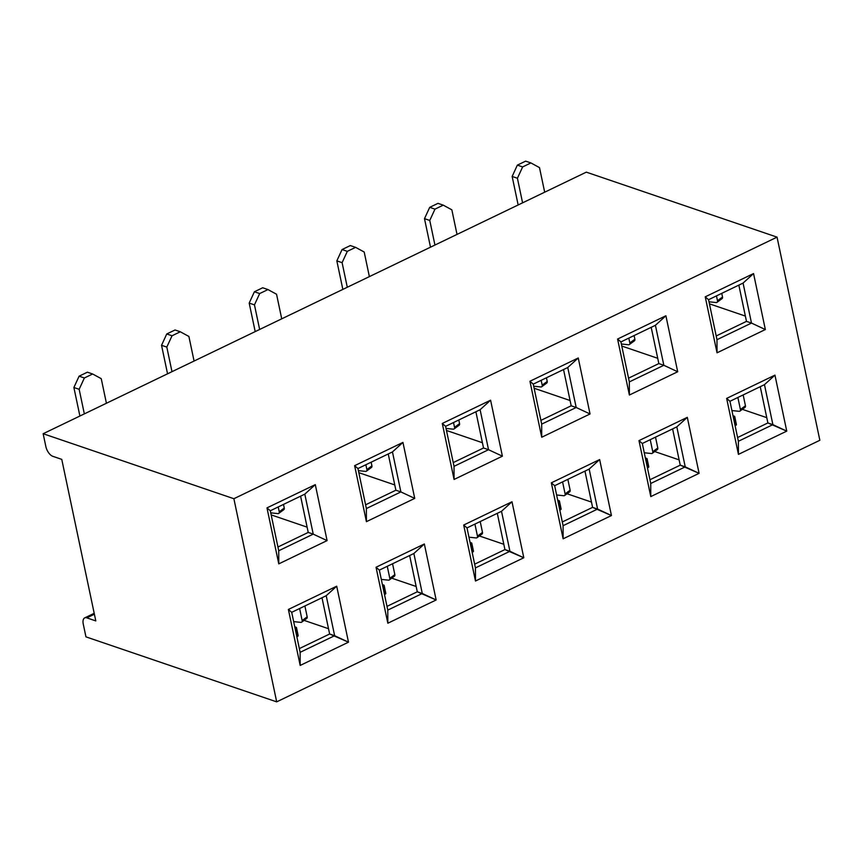<?xml version="1.0" encoding="UTF-8"?>
<svg xmlns="http://www.w3.org/2000/svg" width="863" height="863" viewBox="0 0 863 863"><rect width="100%" height="100%" fill="white"/><g stroke="black" fill="none" stroke-linecap="round" stroke-linejoin="round"><path stroke-width="1.29" d="M106.419 403.258L101.241 378.663L92.654 373.992L87.39 372.19L79.105 376.182L84.369 377.983L79.159 389.299L73.884 387.509L79.903 416.031M270.734 512.849L277.886 513.593A2.211 1.564 -126.4 0 0 278.781 513.377A2.211 1.564 -126.4 0 0 279.234 511.77L278.22 506.948M73.884 387.509L79.105 376.182M92.654 373.992L84.369 377.983M84.337 413.884L79.159 389.299M283.496 504.413L284.272 508.07L279.234 511.77M278.781 513.377L283.808 509.666A2.211 1.564 -126.4 0 0 284.272 508.07M293.657 621.619L300.809 622.363A2.211 1.564 -126.4 0 0 301.694 622.137L306.732 618.437A2.211 1.564 -126.4 0 0 307.185 616.84L304.898 605.977M299.623 608.523L302.158 620.54L307.185 616.84M294.758 626.808L296.041 627.25A2.211 0.841 168.1 0 1 296.484 627.617A2.211 0.841 168.1 0 1 295.631 628.523L297.325 636.527A2.211 0.841 168.1 0 0 298.166 635.621L296.484 627.617M301.694 622.137A2.211 1.564 -126.4 0 0 302.158 620.54M194.078 361.047L188.889 336.451L180.302 331.78L175.038 329.979L166.753 333.97L172.028 335.772L166.807 347.088L161.543 345.297L167.551 373.819M358.393 470.637L365.534 471.381A2.211 1.564 -126.4 0 0 366.43 471.166A2.211 1.564 -126.4 0 0 366.883 469.558L365.869 464.736M161.543 345.297L166.753 333.97M180.302 331.78L172.028 335.772M171.985 371.673L166.807 347.088M371.144 462.201L371.921 465.858L366.883 469.558M366.43 471.166L371.457 467.455A2.211 1.564 -126.4 0 0 371.921 465.858M381.306 579.407L388.458 580.152A2.211 1.564 -126.4 0 0 389.353 579.925L394.38 576.225A2.211 1.564 -126.4 0 0 394.844 574.629L392.557 563.766M387.271 566.311L389.806 578.329L394.844 574.629M382.406 584.596L383.701 585.038A2.211 0.841 168.1 0 1 384.132 585.416A2.211 0.841 168.1 0 1 383.291 586.311L384.974 594.316A2.211 0.841 168.1 0 0 385.815 593.41L384.132 585.416M389.353 579.925A2.211 1.564 -126.4 0 0 389.806 578.329M281.726 318.835L276.548 294.24L267.962 289.569L262.686 287.767L254.402 291.759L259.677 293.56L254.456 304.876L249.191 303.086L255.2 331.608M446.042 428.426L453.194 429.17A2.211 1.564 -126.4 0 0 454.078 428.954A2.211 1.564 -126.4 0 0 454.531 427.347L453.517 422.525M249.191 303.086L254.402 291.759M267.962 289.569L259.677 293.56M259.644 329.472L254.456 304.876M458.803 419.99L459.569 423.647L454.531 427.347M454.078 428.954L459.116 425.243A2.211 1.564 -126.4 0 0 459.569 423.647M468.965 537.196L476.106 537.94A2.211 1.564 -126.4 0 0 477.002 537.714L482.039 534.014A2.211 1.564 -126.4 0 0 482.493 532.417L480.206 521.554M474.92 524.1L477.455 536.117L482.493 532.417M470.055 542.385L471.349 542.827A2.211 0.841 168.1 0 1 471.781 543.205A2.211 0.841 168.1 0 1 470.939 544.1L472.622 552.104A2.211 0.841 168.1 0 0 473.474 551.198L471.781 543.205M477.002 537.714A2.211 1.564 -126.4 0 0 477.455 536.117M369.375 276.624L364.197 252.028L355.61 247.357L350.335 245.556L342.061 249.547L347.325 251.349L342.104 262.665L336.84 260.874L342.848 289.396M533.69 386.214L540.842 386.958A2.211 1.564 -126.4 0 0 541.727 386.743A2.211 1.564 -126.4 0 0 542.191 385.146L541.166 380.313M336.84 260.874L342.061 249.547M355.61 247.357L347.325 251.349M347.293 287.26L342.104 262.665M546.452 377.778L547.218 381.435L542.191 385.146M541.727 386.743L546.764 383.032A2.211 1.564 -126.4 0 0 547.218 381.435M556.613 494.984L563.766 495.729A2.211 1.564 -126.4 0 0 564.65 495.502L569.688 491.802A2.211 1.564 -126.4 0 0 570.141 490.206L567.854 479.343M562.579 481.888L565.103 493.906L570.141 490.206M557.703 500.173L558.997 500.616A2.211 0.841 168.1 0 1 559.44 500.993A2.211 0.841 168.1 0 1 558.588 501.899L560.27 509.893A2.211 0.841 168.1 0 0 561.123 508.987L559.44 500.993M564.65 495.502A2.211 1.564 -126.4 0 0 565.103 493.906M457.023 234.412L451.845 209.817L443.258 205.146L437.994 203.355L429.709 207.336L434.974 209.137L429.763 220.453L424.488 218.663L430.508 247.185M621.338 344.003L628.491 344.747A2.211 1.564 -126.4 0 0 629.375 344.531A2.211 1.564 -126.4 0 0 629.839 342.935L628.825 338.113M424.488 218.663L429.709 207.336M443.258 205.146L434.974 209.137M434.941 245.049L429.763 220.453M634.1 335.567L634.877 339.224L629.839 342.935M629.375 344.531L634.413 340.82A2.211 1.564 -126.4 0 0 634.877 339.224M644.262 452.773L651.414 453.517A2.211 1.564 -126.4 0 0 652.299 453.302L657.336 449.591A2.211 1.564 -126.4 0 0 657.789 447.994L655.502 437.131M650.227 439.677L652.762 451.694L657.789 447.994M645.362 457.962L646.646 458.404A2.211 0.841 168.1 0 1 647.088 458.782A2.211 0.841 168.1 0 1 646.236 459.688L647.93 467.681A2.211 0.841 168.1 0 0 648.771 466.775L647.088 458.782M652.299 453.302A2.211 1.564 -126.4 0 0 652.762 451.694M544.682 192.201L539.494 167.605L530.907 162.934L525.643 161.144L517.358 165.124L522.633 166.926L517.412 178.242L512.147 176.451L518.156 204.973M708.998 301.791L716.139 302.535A2.211 1.564 -126.4 0 0 717.034 302.32A2.211 1.564 -126.4 0 0 717.487 300.723L716.473 295.901M512.147 176.451L517.358 165.124M530.907 162.934L522.633 166.926M522.59 202.837L517.412 178.242M721.748 293.355L722.525 297.012L717.487 300.723M717.034 302.32L722.061 298.609A2.211 1.564 -126.4 0 0 722.525 297.012M731.91 410.561L739.062 411.306A2.211 1.564 -126.4 0 0 739.958 411.09L744.985 407.379A2.211 1.564 -126.4 0 0 745.449 405.783L743.162 394.92M737.876 397.465L740.411 409.483L745.449 405.783M733.011 415.75L734.305 416.193A2.211 0.841 168.1 0 1 734.737 416.57A2.211 0.841 168.1 0 1 733.895 417.476L735.578 425.47A2.211 0.841 168.1 0 0 736.419 424.564L734.737 416.57M739.958 411.09A2.211 1.564 -126.4 0 0 740.411 409.483M786.754 431.122L738.437 454.38L726.646 398.404L774.952 375.135L786.754 431.122L772.892 424.65L764.467 384.661L729.958 401.284L738.383 441.273L738.437 454.38L726.646 398.404L729.958 401.284L738.383 441.273L772.892 424.65L764.467 384.661L729.958 401.284L726.646 398.404L774.952 375.135L764.467 384.661L774.952 375.135L786.754 431.122L738.437 454.38L738.383 441.273L772.892 424.65L767.887 422.946L760.249 386.689L767.887 422.946L786.754 431.122M611.446 515.545L563.14 538.803L551.338 482.827L599.645 459.558L611.446 515.545L597.595 509.073L589.17 469.084L554.661 485.707L563.086 525.686L563.14 538.803L551.338 482.827L554.661 485.707L563.086 525.686L597.595 509.073L589.17 469.084L554.661 485.707L551.338 482.827L599.645 459.558L589.17 469.084L599.645 459.558L611.446 515.545L563.14 538.803L563.086 525.686L597.595 509.073L592.59 507.368L584.952 471.112L592.59 507.368L611.446 515.545M436.149 599.968L387.832 623.226L376.041 567.25L424.348 543.981L436.149 599.968L422.287 593.496L413.862 553.507L379.353 570.119L387.778 610.109L387.832 623.226L376.041 567.25L379.353 570.119L387.778 610.109L422.287 593.496L413.862 553.507L379.353 570.119L376.041 567.25L424.348 543.981L413.862 553.507L424.348 543.981L436.149 599.968L387.832 623.226L387.778 610.109L422.287 593.496L417.282 591.791L409.645 555.535L417.282 591.791L436.149 599.968M765.341 329.547L717.034 352.816L705.233 296.829L753.55 273.56L765.341 329.547L717.034 352.816L705.233 296.829L708.555 299.709L716.98 339.698L717.034 352.816L716.98 339.698L751.49 323.075L765.341 329.547L753.55 273.56L743.065 283.086L708.555 299.709L716.98 339.698L751.49 323.075L743.065 283.086L753.55 273.56L705.233 296.829L708.555 299.709L743.065 283.086L751.49 323.075L765.341 329.547M590.044 413.97L541.727 437.239L529.936 381.252L578.242 357.983L590.044 413.97L541.727 437.239L529.936 381.252L533.248 384.132L541.684 424.121L541.727 437.239L541.684 424.121L576.193 407.498L590.044 413.97L578.242 357.983L567.757 367.509L533.248 384.132L541.684 424.121L576.193 407.498L567.757 367.509L578.242 357.983L529.936 381.252L533.248 384.132L567.757 367.509L576.193 407.498L590.044 413.97M414.736 498.393L366.43 521.662L354.628 465.675L402.945 442.406L414.736 498.393L366.43 521.662L354.628 465.675L357.951 468.555L366.376 508.544L366.43 521.662L366.376 508.544L400.885 491.921L414.736 498.393L402.945 442.406L392.46 451.932L357.951 468.555L366.376 508.544L400.885 491.921L392.46 451.932L402.945 442.406L354.628 465.675L357.951 468.555L392.46 451.932L400.885 491.921L414.736 498.393M233.884 498.717L777.045 237.142L586.311 172.147L43.15 433.722L233.884 498.717L777.045 237.142L586.311 172.147L43.15 433.722L233.884 498.717L276.689 701.856L819.85 440.281L777.045 237.142L819.85 440.281L276.689 701.856L233.884 498.717M327.088 540.605L278.781 563.873L266.98 507.886L315.297 484.618L327.088 540.605L278.781 563.873L266.98 507.886L270.302 510.767L278.727 550.756L278.781 563.873L278.727 550.756L313.237 534.132L327.088 540.605L315.297 484.618L304.812 494.143L270.302 510.767L278.727 550.756L313.237 534.132L304.812 494.143L315.297 484.618L266.98 507.886L270.302 510.767L304.812 494.143L313.237 534.132L327.088 540.605M502.395 456.182L454.078 479.45L442.288 423.463L490.594 400.195L502.395 456.182L454.078 479.45L442.288 423.463L445.599 426.344L454.024 466.333L454.078 479.45L454.024 466.333L488.534 449.709L502.395 456.182L490.594 400.195L480.108 409.72L445.599 426.344L454.024 466.333L488.534 449.709L480.108 409.72L490.594 400.195L442.288 423.463L445.599 426.344L480.108 409.72L488.534 449.709L502.395 456.182M677.692 371.759L629.386 395.027L617.584 339.04L665.902 315.772L677.692 371.759L629.386 395.027L617.584 339.04L620.907 341.921L629.332 381.91L629.386 395.027L629.332 381.91L663.841 365.286L677.692 371.759L665.902 315.772L655.416 325.297L620.907 341.921L629.332 381.91L663.841 365.286L655.416 325.297L665.902 315.772L617.584 339.04L620.907 341.921L655.416 325.297L663.841 365.286L677.692 371.759M348.49 642.18L300.184 665.438L288.382 609.461L336.699 586.193L348.49 642.18L334.639 635.707L326.214 595.718L291.705 612.331L300.13 652.32L300.184 665.438L288.382 609.461L291.705 612.331L300.13 652.32L334.639 635.707L326.214 595.718L291.705 612.331L288.382 609.461L336.699 586.193L326.214 595.718L336.699 586.193L348.49 642.18L300.184 665.438L300.13 652.32L334.639 635.707L329.634 634.003L321.996 597.746L329.634 634.003L348.49 642.18M523.798 557.757L475.481 581.015L463.69 525.038L511.996 501.77L523.798 557.757L509.936 551.284L501.511 511.295L467.002 527.908L475.437 567.897L475.481 581.015L463.69 525.038L467.002 527.908L475.437 567.897L509.936 551.284L501.511 511.295L467.002 527.908L463.69 525.038L511.996 501.77L501.511 511.295L511.996 501.77L523.798 557.757L475.481 581.015L475.437 567.897L509.936 551.284L504.931 549.58L497.293 513.323L504.931 549.58L523.798 557.757M699.095 473.334L650.788 496.592L638.987 440.615L687.304 417.347L699.095 473.334L685.244 466.861L676.819 426.872L642.309 443.496L650.734 483.485L650.788 496.592L638.987 440.615L642.309 443.496L650.734 483.485L685.244 466.861L676.819 426.872L642.309 443.496L638.987 440.615L687.304 417.347L676.819 426.872L687.304 417.347L699.095 473.334L650.788 496.592L650.734 483.485L685.244 466.861L680.238 465.157L672.601 428.9L680.238 465.157L699.095 473.334M45.847 446.516A8.846 4.423 -115.7 0 0 52.805 456.311L61.758 459.364L95.804 620.918L86.85 617.865A8.846 4.423 -115.7 0 0 84.693 617.897A8.846 4.423 -115.7 0 0 83.258 624.068L85.955 636.862L276.689 701.856L85.955 636.862L83.258 624.068A8.846 4.423 -115.7 0 1 84.693 617.897A8.846 4.423 -115.7 0 1 86.85 617.865L94.391 614.229L86.85 617.865L95.804 620.918L61.758 459.364L52.805 456.311A8.846 4.423 -115.7 0 1 45.847 446.516L43.15 433.722L45.847 446.516M737.595 437.53L767.887 422.946L737.595 437.53M328.523 628.706L304.089 620.378L328.523 628.706M416.171 586.495L391.737 578.178L416.171 586.495M503.819 544.283L479.386 535.966L503.819 544.283M591.468 502.072L567.034 493.755L591.468 502.072M679.127 459.871L654.693 451.543L679.127 459.871M766.775 417.66L742.342 409.332L766.775 417.66M745.373 316.085L709.429 303.83L745.373 316.085M716.193 335.966L746.484 321.37L738.847 285.124L746.484 321.37L751.49 323.075L746.484 321.37L716.193 335.966M657.714 358.296L621.77 346.041L657.714 358.296M628.544 378.177L658.836 363.582L651.198 327.336L658.836 363.582L663.841 365.286L658.836 363.582L628.544 378.177M570.065 400.508L534.121 388.253L570.065 400.508M540.896 420.378L571.187 405.793L563.539 369.547L571.187 405.793L576.193 407.498L571.187 405.793L540.896 420.378M482.417 442.719L446.473 430.464L482.417 442.719M453.237 462.59L483.528 448.005L475.891 411.759L483.528 448.005L488.534 449.709L483.528 448.005L453.237 462.59M394.769 484.93L358.825 472.676L394.769 484.93M365.588 504.801L395.88 490.216L388.242 453.97L395.88 490.216L400.885 491.921L395.88 490.216L365.588 504.801M307.109 527.142L271.165 514.887L307.109 527.142M277.94 547.013L308.231 532.428L300.594 496.182L308.231 532.428L313.237 534.132L308.231 532.428L277.94 547.013M649.947 479.742L680.238 465.157L649.947 479.742M299.342 648.588L329.634 634.003L299.342 648.588M562.298 521.953L592.59 507.368L562.298 521.953M474.65 564.165L504.931 549.58L474.65 564.165M386.991 606.376L417.282 591.791L386.991 606.376M94.196 613.313L84.693 617.897L94.196 613.313"/></g></svg>
